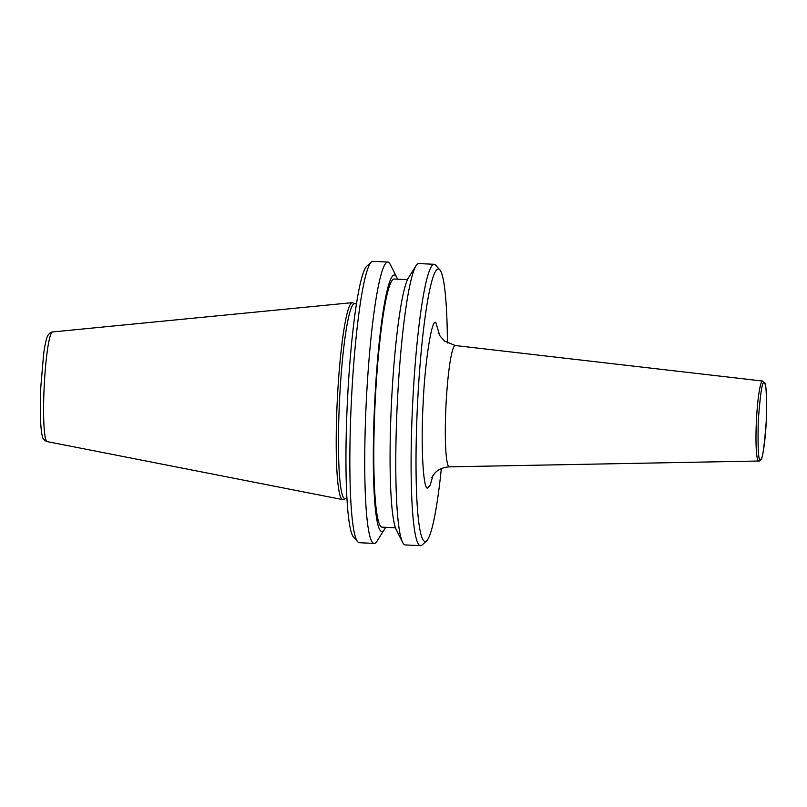 <?xml version="1.0" encoding="UTF-8"?>
<svg xmlns="http://www.w3.org/2000/svg" width="807" height="807" viewBox="0 0 807 807"><rect width="100%" height="100%" fill="white"/><g stroke="black" fill="none" stroke-linecap="round" stroke-linejoin="round"><path stroke-width="1.21" d="M385.524 527.314A128.384 13.416 -87.2 0 1 384.475 529.301L376.98 541.204A140.852 14.718 -87.2 0 1 374.186 543.424L359.297 542.707A140.852 14.718 -87.2 0 1 359.196 542.697A140.852 14.718 -87.2 0 1 357.794 541.86A140.852 14.718 -87.2 0 1 351.368 401.311A140.852 14.718 -87.2 0 1 371.27 262.043A140.852 14.718 -87.2 0 1 372.854 261.337L387.743 262.053A140.852 14.718 -87.2 0 1 387.844 262.063A140.852 14.718 -87.2 0 1 390.306 264.535L396.63 277.104A128.384 13.416 -87.2 0 1 397.478 279.182M374.186 543.424A140.852 14.718 -87.2 0 1 374.085 543.414A140.852 14.718 -87.2 0 1 366.307 401.049A140.852 14.718 -87.2 0 1 387.743 262.053M384.475 529.301A128.384 13.416 -87.2 0 1 374.751 401.543A128.384 13.416 -87.2 0 1 396.63 277.104M394.179 279.02A124.217 12.983 92.8 0 0 394.088 279.02A124.217 12.983 92.8 0 0 375.164 402.027A124.217 12.983 92.8 0 0 382.044 527.153A124.217 12.983 92.8 0 0 382.135 527.153L395.491 527.798M441.348 468.595A136.413 14.264 -87.2 0 1 426.711 540.761L422.132 544.957A140.852 14.718 -87.2 0 1 420.558 545.663L405.225 544.927A140.852 14.718 -87.2 0 1 405.124 544.917A140.852 14.718 -87.2 0 1 402.663 542.445A140.852 14.718 -87.2 0 1 397.296 403.53A140.852 14.718 -87.2 0 1 415.988 265.775A140.852 14.718 -87.2 0 1 418.783 263.556L434.105 264.293A140.852 14.718 -87.2 0 1 434.216 264.303A140.852 14.718 -87.2 0 1 435.619 265.14L439.765 269.76A136.413 14.264 -87.2 0 1 447.401 342.995M420.558 545.663A140.852 14.718 -87.2 0 1 420.447 545.653A140.852 14.718 -87.2 0 1 412.649 403.772A140.852 14.718 -87.2 0 1 434.105 264.293M426.711 540.761A136.413 14.264 -87.2 0 1 425.077 541.436A136.413 14.264 -87.2 0 1 417.542 403.55A136.413 14.264 -87.2 0 1 438.403 268.943A136.413 14.264 -87.2 0 1 439.765 269.76M345.245 498.726L343.338 499.523A98.595 10.309 -87.2 0 1 342.753 499.604A98.595 10.309 -87.2 0 1 342.662 499.594A98.595 10.309 -87.2 0 1 337.276 400.635A98.595 10.309 -87.2 0 1 352.155 302.655A98.595 10.309 -87.2 0 1 352.387 302.655A98.595 10.309 -87.2 0 1 352.81 302.796L354.646 303.765M345.073 498.716A97.597 10.198 -87.2 0 1 345.003 498.716A97.597 10.198 -87.2 0 1 344.932 498.716A97.597 10.198 -87.2 0 1 339.525 400.403A97.597 10.198 -87.2 0 1 354.394 303.755L356.412 303.846M357.794 541.86L353.648 537.24A136.413 14.264 -87.2 0 1 347.424 401.129A136.413 14.264 -87.2 0 1 366.701 266.239L371.27 262.043M415.988 265.775L408.493 277.679A128.384 13.416 92.8 0 0 391.456 403.248A128.384 13.416 92.8 0 0 396.338 529.866L402.663 542.445M432.986 475.384L430.192 485.088L427.69 487.942C423.231 491.019 420.729 445.272 423.11 404.196C424.754 363.029 431.674 318.372 435.79 322.427L439.724 335.44M438.806 333.382L440.047 335.984L444.617 341.129L455.269 345.527A60.727 6.345 92.8 0 0 445.989 405.447A60.727 6.345 92.8 0 0 449.338 466.829A60.727 6.345 92.8 0 0 449.428 466.839C440.108 467.485 435.941 471.934 435.023 472.922L431.866 477.341M758.802 461.009A40.037 4.186 -87.2 0 1 758.701 461.019A40.037 4.186 -87.2 0 1 758.641 461.019A40.037 4.186 -87.2 0 1 756.431 420.548A40.037 4.186 -87.2 0 1 762.554 381.045L455.269 345.527M760.376 459.334C758.388 461.281 757.682 448.389 758.267 420.649C760.386 393.09 762.343 380.5 764.118 382.891C766.105 380.934 766.811 393.826 766.226 421.567C764.098 449.136 762.151 461.715 760.376 459.334M342.662 499.594L47.189 441.611C44.224 440.501 42.65 438.746 42.468 436.355C40.743 432.552 39.583 410.561 40.834 386.603L43.628 354.001C45.474 340.988 46.836 337.447 47.674 335.813C49.237 333.331 50.841 332.05 52.475 331.959A54.896 5.74 92.8 0 0 44.183 386.513A54.896 5.74 92.8 0 0 47.189 441.611A54.896 5.74 92.8 0 0 47.24 441.621M762.554 381.045L765.197 384.314C766.226 386.462 767.215 402.542 766.277 420.79C765.5 439.391 762.897 456.036 761.637 458.033C760.497 460.424 759.518 461.422 758.701 461.019L449.428 466.839M347.02 498.817L345.003 498.716M52.475 331.959L352.155 302.655M407.444 279.656L394.088 279.02"/></g></svg>
